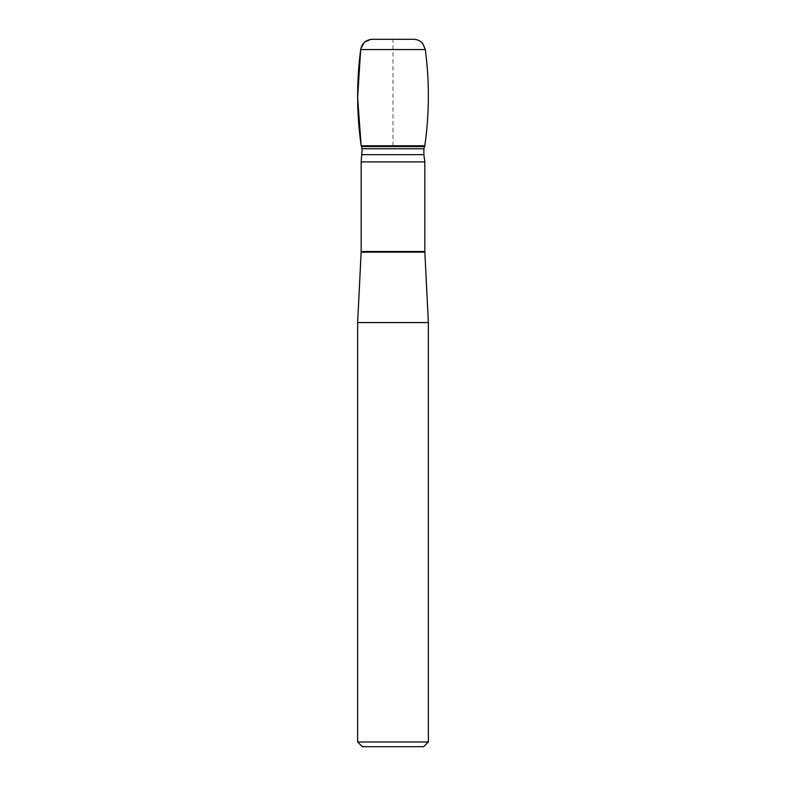 <?xml version="1.0" encoding="UTF-8"?>
<svg xmlns="http://www.w3.org/2000/svg" width="786" height="786" viewBox="0 0 786 786"><rect width="100%" height="100%" fill="white"/><g stroke="black" fill="none" stroke-linecap="round" stroke-linejoin="round"><path stroke-width="0.59" stroke-dasharray="3.93 2.95" d="M361.167 161.896L424.833 161.896M357.63 322.565L428.37 322.565M362.346 746.7L423.654 746.7M428.37 741.984L357.63 741.984M424.833 145.783L361.167 145.783L424.833 145.783M372.368 39.3L413.632 39.3M393 145.783L393 39.3L372.368 39.3L364.596 42.228L360.676 49.547L425.324 49.547M424.833 251.53L361.167 251.53M361.157 252.119L424.843 252.119M423.87 154.645L362.13 154.645M423.87 148.751L362.13 148.751M424.42 146.569L361.58 146.569"/><path stroke-width="1.18" d="M393 145.783L361.167 145.783L357.63 97.68L360.676 49.547L425.324 49.547L422.868 43.761C420.461 40.862 417.386 39.379 413.632 39.3L372.368 39.3C365.922 39.801 362.022 43.22 360.676 49.547C356.461 81.646 356.618 113.724 361.167 145.783L362.13 148.751L361.167 161.896L424.833 161.896L424.843 252.119L428.37 322.565L357.63 322.565L357.63 741.984L428.37 741.984L428.37 322.565M428.37 741.984L423.654 746.7L362.346 746.7L357.63 741.984M361.167 145.783L424.833 145.783L361.167 145.783M361.167 161.896L361.167 251.53L424.833 251.53M424.843 252.119L361.157 252.119L357.63 322.565M362.13 154.645L423.87 154.645L423.87 148.751L424.833 145.783C429.382 113.724 429.539 81.646 425.324 49.547M362.13 148.751L423.87 148.751M361.58 146.569L424.42 146.569M361.167 251.53L361.157 252.119M424.833 161.896L423.87 154.645"/></g></svg>

